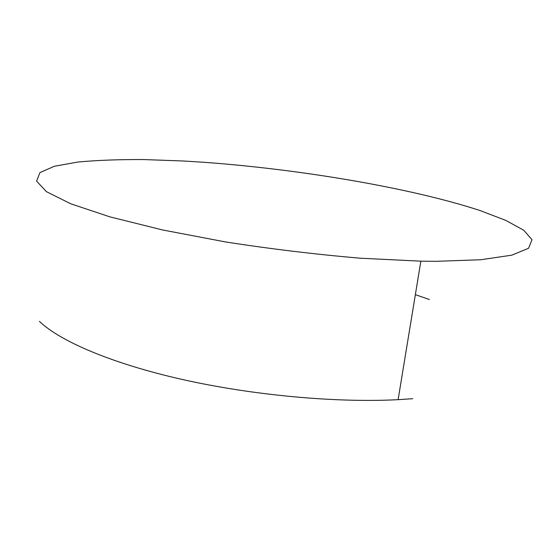<?xml version="1.0" encoding="UTF-8"?>
<svg xmlns="http://www.w3.org/2000/svg" width="560" height="560" viewBox="0 0 560 560"><rect width="100%" height="100%" fill="white"/><g stroke="black" fill="none" stroke-linecap="round" stroke-linejoin="round"><path stroke-width="0.84" d="M39.452 321.384C59.85 341.082 111.405 363.426 181.846 379.372C252.238 395.269 335.937 402.927 398.111 399.665L412.755 398.699M183.456 160.993L144.081 159.572C119.315 159.411 97.251 160.237 77.903 162.036L54.404 166.25L39.921 172.613L36.589 181.132L46.41 191.66L70.777 203.798L109.998 216.888L162.673 229.978L225.505 241.934C270.956 248.997 315.945 254.422 360.479 258.216L420.854 261.17L435.806 261.331L480.725 259.749L511.77 255.171L528.563 248.262L532 239.729L523.733 230.237L505.708 220.346L479.878 210.483C410.046 187.67 299.677 169.239 203.567 162.26L183.456 160.993M429.401 299.509L415.359 294.665M398.111 399.665L420.854 261.17"/></g></svg>

